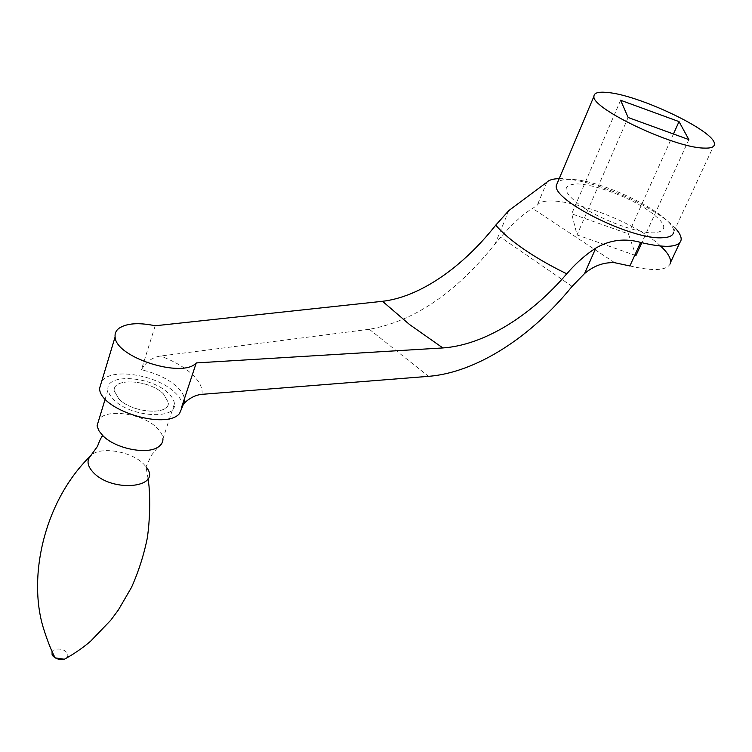 <?xml version="1.0" encoding="UTF-8"?>
<svg xmlns="http://www.w3.org/2000/svg" width="752" height="752" viewBox="0 0 752 752"><rect width="100%" height="100%" fill="white"/><g stroke="black" fill="none" stroke-linecap="round" stroke-linejoin="round"><path stroke-width="0.56" stroke-dasharray="3.76 2.82" d="M174.417 403.777C174.163 400.384 172.152 396.887 168.382 393.305C151.528 376.038 105.195 372.907 107.997 389.846L109.623 394.612L113.543 399.528C130.331 417.369 177.284 420.189 174.417 403.777L162.958 438.726C162.752 435.229 160.796 431.667 157.102 428.029C143.388 413.741 106.869 408.082 98.991 419.4M118.835 398.927C132.493 413.384 170.582 415.687 168.26 402.32L163.391 393.869C149.704 379.798 112.02 377.278 114.295 391.002L118.835 398.927C132.493 413.374 170.582 415.687 168.26 402.32L163.391 393.869C149.704 379.788 112.02 377.278 114.304 391.002L118.835 398.927M101.811 380.963L103.503 379.281C115.911 367.869 158.381 376.028 174.981 392.553C179.756 397.075 182.304 401.474 182.614 405.77L182.623 406.287M559.187 178.647C580.817 177.961 625.335 193.518 653.911 211.538C663.311 217.394 670.464 222.977 675.381 228.27M583.778 207.834C604.599 221.342 638.617 233.346 654.456 232.857C669.524 230.761 666.263 222.47 644.661 207.966C624.357 195.266 593.478 184.24 577.113 183.911C560.475 184.879 562.703 192.85 583.778 207.834M660.594 246.064C632.009 218.362 547.992 190.096 537.304 205.099L532.613 208.445C524.426 212.919 513.757 222.507 500.606 237.218L495.211 243.723C455.872 292.895 413.901 321.414 369.298 329.273L160.449 356.044C152.543 357.162 146.198 361.74 141.395 369.787L155.203 325.766M714.4 144.281L673.595 232.114C676.979 216.67 602.22 179.136 570.016 179.427C563.868 179.277 559.742 180.254 557.627 182.351M508.822 210.598L495.211 243.723M614.713 262.711L532.613 208.445M629.875 265.964C652.99 271.303 666.404 270.654 670.098 264.018M635.938 255.605L577.038 234.915L571.699 213.831L628.418 233.863L635.355 253.922M628.127 117.491L577.038 234.915M688.86 139.59L641.823 242.717M620.607 100.251L571.699 213.831M673.444 133.978L628.418 233.863M148.078 478.61L146.001 466.748L143.754 464.172C131.844 451.388 100.411 445.974 91.105 455.364M66.608 658.028C68.225 656.421 68.225 654.569 66.627 652.501C62.576 647.152 50.271 648.28 51.869 653.902M546.883 182.228L537.304 205.099M184.174 403.26L184.56 399.876C184.24 395.608 181.683 391.219 176.889 386.707C167.969 378.782 156.134 373.142 141.395 369.787M201.997 394.33C202.833 387.853 199.383 381.02 191.638 373.838C183.676 366.694 173.28 360.763 160.449 356.044M572.084 286.38L500.606 237.218M369.298 329.273L428.565 376.338M157.619 447.647L151.547 455.129L146.001 466.748M107.997 389.846L105.186 399.058M679.705 242.83L681.143 239.747M182.614 405.77L184.56 399.876L184.466 402.94"/><path stroke-width="1.13" d="M98.991 419.4L97.14 425.472L97.346 426.835L99.104 431.065L103.043 435.878C115.573 448.775 147.561 455.007 158.352 446.895C161.539 444.742 163.071 442.016 162.958 438.726M182.623 406.287L179.521 413.534C165.807 430.454 99.508 409.784 99.574 388.361L101.811 380.963M196.253 362.925L181.486 407.593L184.466 402.94C190.03 397.77 195.877 394.894 201.997 394.33L428.565 376.338C476.401 372.569 531.241 336.915 572.084 286.38L584.558 273.568C593.836 265.738 603.894 262.119 614.713 262.711L629.875 265.964L640.61 242.407C624.743 237.989 609.816 239.888 595.828 248.094C585.535 254.693 575.844 263.266 566.764 273.813C530.038 316.611 483.564 345.177 442.853 347.941L196.253 362.925C182.764 378.764 115.441 357.388 115.112 336.924C114.718 333.493 115.977 330.636 118.901 328.351C126.618 323.21 138.716 322.345 155.203 325.766L382.505 301.298C419.785 296.993 462.226 267.627 495.737 225.139L508.822 210.598L546.883 182.228C549.016 179.963 553.124 178.769 559.187 178.647M675.381 228.27C679.526 232.8 681.444 236.626 681.143 239.747L680.739 241.279C677.195 247.587 663.809 247.963 640.61 242.407M670.098 264.018L670.54 262.42C670.963 258.039 667.644 252.587 660.594 246.064M557.627 182.351L556.32 185.443C552.316 200.286 631.774 239.982 662.183 237.754C669.355 237.51 673.162 235.63 673.595 232.114M703.599 148.078C710.687 148.435 714.287 147.166 714.4 144.281C716.318 131.685 638.984 94.743 607.043 92.44C598.31 91.594 593.939 92.9 593.939 96.341C591.175 108.326 673.623 147.58 703.599 148.078M635.355 253.922L635.938 255.605L641.823 242.717M679.028 121.598L688.86 139.59L628.127 117.491L620.607 100.251L679.028 121.598L673.444 133.978M595.828 248.094L584.558 273.568M91.105 455.364L90.494 455.966C86.555 460.525 87.373 465.892 92.938 472.059C112.245 493.566 163.682 487.578 146.001 466.748M51.869 653.902L52.96 656.026L55.159 657.868L64.371 659.241L66.608 658.028M382.505 301.298L409.614 324.582L442.853 347.941M495.737 225.139C502.195 232.716 511.661 240.8 524.135 249.401C536.514 257.88 550.727 266.02 566.764 273.813M181.486 407.593L184.174 403.26M103.043 435.878L101.905 436.555C98.973 441.255 97.393 447.308 97.158 446.838L90.494 455.966C43.372 501.753 27.157 579.125 44.105 630.289C47.827 641.851 51.512 651.044 55.159 657.868L59.577 659.711L64.371 659.241C73.781 654.09 82.532 648.083 90.607 641.212L110.788 620.193L118.355 609.985L131.421 587.538C138.547 571.67 143.876 555.023 147.401 537.595C149.78 519.867 150.315 502.778 149.037 486.328L148.078 478.61M158.352 446.895L157.619 447.647M105.186 399.058L97.14 425.472M99.574 388.361L115.112 336.924M670.54 262.42L679.705 242.83M556.32 185.443L593.939 96.341"/></g></svg>
